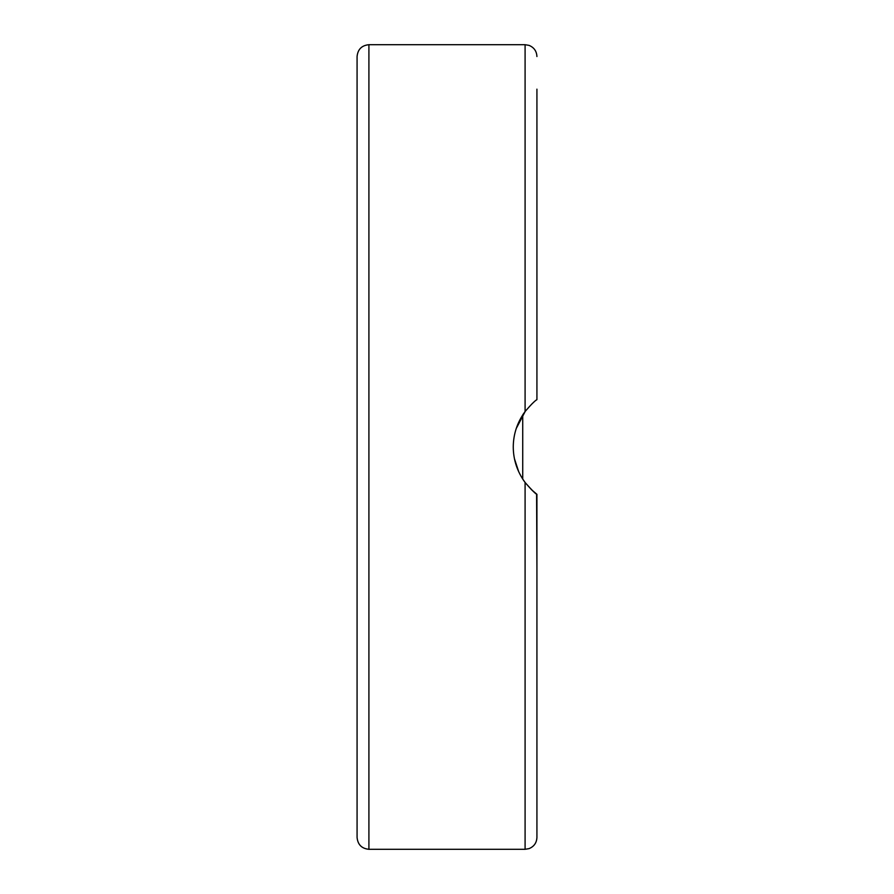 <?xml version="1.0" encoding="UTF-8"?>
<svg xmlns="http://www.w3.org/2000/svg" width="894" height="894" viewBox="0 0 894 894"><rect width="100%" height="100%" fill="white"/><g stroke="black" fill="none" stroke-linecap="round" stroke-linejoin="round"><path stroke-width="1.34" d="M531.215 489.454L536.925 494.326C535.942 494.27 531.997 490.325 525.091 482.492C517.28 471.741 513.335 459.907 513.257 447C513.335 434.093 517.28 422.259 525.091 411.508C531.159 404.468 535.104 400.534 536.925 399.674L536.925 89.165M357.075 56.534L357.075 837.466C357.779 844.651 361.724 848.596 368.909 849.3L368.909 44.7C361.724 45.404 357.779 49.349 357.075 56.534M525.638 483.207L522.722 479.083L522.722 414.905L523.482 413.754M525.326 411.206L516.229 428.517M514.441 458.734L518.699 471.719M536.925 700.214L536.925 645.099M536.925 568.372L536.601 494.091M357.075 248.901L357.075 320.488M532.008 403.797L533.841 402.155M536.925 165.882L536.925 248.901M536.925 325.628L536.925 399.674M536.925 837.466L536.925 494.326C535.104 493.466 531.159 489.532 525.091 482.492L525.091 849.3L529.013 848.629C534.009 846.584 536.646 842.863 536.925 837.466M368.909 44.7L525.091 44.7L525.091 411.508L522.722 414.905M368.909 849.3L525.091 849.3M525.091 44.7L529.013 45.37C534.009 47.416 536.646 51.137 536.925 56.534"/></g></svg>
